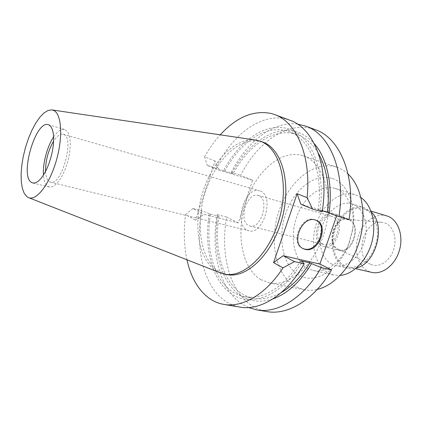 <?xml version="1.0" encoding="UTF-8"?>
<svg xmlns="http://www.w3.org/2000/svg" width="422" height="422" viewBox="0 0 422 422"><rect width="100%" height="100%" fill="white"/><g stroke="black" fill="none" stroke-linecap="round" stroke-linejoin="round"><path stroke-width="0.32" stroke-dasharray="2.11 1.58" d="M220.284 272.86L216.133 270.76C198.161 259.277 193.007 224.483 202.47 193.234C211.76 161.932 234.896 137.182 255.674 140.083M53.636 136.928C57.54 131.184 61.195 128.694 64.592 129.454L67.325 131.464L68.881 134.46L69.883 138.595L70.263 143.68L69.999 149.488L69.097 155.729L67.599 162.101L65.579 168.278L63.142 173.959L60.404 178.865L57.508 182.758L54.591 185.474L51.8 186.899L49.258 186.988L47.707 186.281C45.296 184.472 43.888 180.727 43.471 175.051M45.55 171.432C45.808 176.623 47.016 180.009 49.163 181.597L50.397 182.151C61.322 186.44 74.879 138.363 63.817 134.465L63.173 134.212C60.204 133.579 57.023 135.873 53.636 141.101M260.342 191.108C274.875 195.908 263.328 235.618 248.838 230.765L247.186 230.154C233.197 224.013 245.087 185.78 259.488 190.807L260.342 191.108M258.786 195.718L258.064 195.46C247.049 191.635 237.982 221.001 248.727 225.575L249.919 226.018C260.986 229.747 269.853 199.516 258.786 195.718M322.983 244.153C311.6 239.564 320.156 212.377 331.776 216.333L332.536 216.597C344.178 220.511 335.901 248.394 324.238 244.602L322.983 244.153M333.18 214.735L332.357 214.45C319.174 209.95 309.447 240.746 322.339 246L323.806 246.522C337.041 250.816 346.415 219.123 333.18 214.735M338.17 249.924C325.156 244.676 334.757 214.408 348.05 218.928L348.878 219.213C362.218 223.623 352.992 254.751 339.647 250.446L338.17 249.924M348.651 219.867L346.367 219.319C333.934 217.546 326.718 244.618 338.381 249.27L338.397 249.281C351.178 256.18 362.282 224.541 348.651 219.867M370.695 264.357L370.674 264.346C353.541 257.399 363.558 219.809 381.878 222.315L385.275 223.101C393.489 226.155 397.482 239.042 393.383 250.362C389.406 261.73 378.587 268.17 370.695 264.357M386.673 215.832C375.712 212.498 362.846 222.067 358.273 236.151C353.567 250.188 357.914 266.277 368.279 271.193L371.608 272.359M344.742 265.723C334.498 260.77 330.336 244.333 335.131 229.921C339.794 215.463 352.644 205.535 363.506 208.837L364.539 209.191C374.836 212.925 380.312 228.893 375.897 244.043C371.613 259.224 358.621 269.521 348.034 266.894L344.742 265.723M371.392 212.171L363.97 207.545C352.602 204.079 339.167 214.45 334.287 229.552C329.266 244.602 333.586 261.788 344.294 266.999L347.791 268.244L350.223 268.614L353.351 268.556L356.532 267.928M331.94 264.151C321.306 258.918 317.096 241.542 322.165 226.287C327.097 210.979 340.512 200.408 351.816 203.858L352.839 204.206C363.537 208.072 369.197 224.937 364.534 241.02C360.008 257.14 346.42 268.112 335.416 265.396L331.94 264.151M360.979 197.575L355.203 194.721C340.375 190.069 322.893 203.805 316.394 223.618C309.716 243.362 314.939 266.092 328.785 273.198L333.807 275.002L340.237 275.402M308.129 268.65C294.466 261.492 289.497 238.356 296.276 218.174C302.875 197.929 320.298 183.749 334.973 188.354L335.806 188.634C348.113 192.733 355.82 210.984 352.444 230.597L349.268 242.513C342.279 261.661 325.942 273.688 313.092 270.46L308.129 268.65M332.547 178.58C347.348 183.253 356.801 205.298 352.676 229.251L348.804 243.795C339.088 270.65 314.875 284.692 299.182 275.26C282.803 266.308 277.259 238.108 285.641 213.827C293.807 189.462 314.917 172.482 332.547 178.58M348.039 174.012C344.616 170.836 340.865 168.557 336.788 167.17L336.513 167.08C314.548 160.033 288.938 181.223 279.021 210.889C268.856 240.461 275.297 274.959 295.321 286.459L304.125 289.735C308.35 290.563 312.739 290.452 317.291 289.402M260.801 279.617C241.347 267.938 235.597 232.469 245.979 201.858C256.117 171.158 281.495 148.86 303.001 155.723L303.265 155.813C323.162 161.974 334.34 195.592 325.13 229.7C316.141 263.866 289.719 287.461 269.394 282.909L260.801 279.617M252.641 180.226L218.796 170.177L215.041 160.961L195.518 220.089L204.169 214.371L238.319 222.911L252.641 180.226L240.566 175.309C256.987 142.974 286.374 121.489 312.206 128.684L315.413 129.718M238.319 222.911L226.64 217.024C220.12 253.49 229.294 291.016 251.923 305.686C256.529 308.693 261.534 310.661 266.947 311.589M336.677 215.779L337.088 214.603L349.099 219.493M322.15 211.812L319.955 210.414C326.032 169.069 310.344 134.265 287.667 128.694C265.074 122.1 238.831 141.243 223.533 170.699L233.144 173.695L231.219 172.519L240.566 175.309M223.533 170.699L207.144 165.34L218.796 170.177M231.219 172.519C246.606 142.072 272.997 120.871 297.468 124.089M337.088 214.603L300.839 204.211M322.292 210.868L318.246 209.713L319.955 210.414M248.579 307.538L241.906 303.982C219.498 289.239 210.578 251.422 217.209 214.64L217.763 215.821L218.928 216.412L209.286 213.68C203.694 247.266 211.928 281.11 231.836 294.044C251.238 307.712 282.26 295.938 302.284 261.645M226.64 217.024L217.209 214.64M209.286 213.68L201.711 210.715L192.933 208.489L204.169 214.371M192.933 208.489L185.569 214.666L195.518 220.089M201.711 210.715C194.885 248.025 203.378 286.306 225.406 301.176C229.89 304.22 234.78 306.198 240.092 307.111M186.941 259.778C183.96 245.752 183.507 230.713 185.569 214.666M215.041 160.961L204.596 156.794C209.238 148.565 214.455 141.249 220.242 134.84M262.204 141.892L261.951 141.808C241.131 135.214 216.138 158.899 205.741 190.865C195.112 222.742 199.944 259.382 218.58 271.246L226.851 274.543M204.596 156.794L207.144 165.34M289.893 120.233L286.744 119.226C261.376 112.284 232.311 134.708 215.848 167.935M224.731 171.19C239.685 142.784 265.1 124.516 286.891 130.989L288.753 131.595C309.679 138.31 323.685 171.142 318.246 209.713M318.352 153.297C312.723 143.891 305.744 137.699 297.415 134.708L295.537 134.096C273.609 127.56 248.094 145.558 233.144 173.695M231.942 173.205C247.229 144.023 273.572 125.155 296.307 131.822C302.98 133.737 308.957 137.677 314.232 143.644M300.643 260.796C285.135 286.876 262.553 300.19 244.755 296.692C240.387 295.896 236.331 294.276 232.58 291.839C213.31 279.427 205.182 246.823 210.436 214.276M218.928 216.412C213.769 248.711 222.099 281.094 241.548 293.459C245.33 295.891 249.418 297.505 253.817 298.301C262.531 299.852 271.668 297.948 281.226 292.594M272.849 298.918C260.87 302.801 250.188 301.709 240.809 295.648C220.717 282.761 212.271 249.144 217.763 215.821M302.896 248.495L302.511 248.315C289.698 243.003 301.255 215.146 314.427 219.656L315.957 220.237M48.351 124.701L64.592 129.454M32.81 183.027L49.258 186.988M63.173 134.212L259.488 190.807M50.397 182.151L248.838 230.765M258.064 195.46L331.776 216.333M249.919 226.018L324.238 244.602M332.357 214.45L348.05 218.928M323.806 246.522L339.647 250.446M338.381 249.27L370.674 264.346M346.367 219.319L381.878 222.315M363.506 208.837L371.001 211.1M348.034 266.894L355.662 268.661M351.816 203.858L363.97 207.545M335.416 265.396L347.791 268.244M334.973 188.354L355.203 194.721M313.092 270.46L333.807 275.002M352.444 230.597L352.676 229.251M349.268 242.513L348.804 243.795M269.394 282.909L304.125 289.735M303.265 155.813L336.788 167.17M288.753 131.595L297.415 134.708M244.755 296.692L253.817 298.301M316.352 220.395L315.582 220.062M303.265 248.69L302.511 248.315"/><path stroke-width="0.63" d="M26.887 196.663L24.218 193.334L22.324 188.254L21.279 181.692L21.1 173.964L21.78 165.413L23.279 156.404L25.531 147.299L28.443 138.479L31.893 130.298L35.754 123.103L39.868 117.21L44.062 112.906L48.15 110.422L51.948 109.926L53.525 110.385C61.554 113.56 63.226 136.77 56.353 160.508C49.58 184.287 36.466 201.094 28.575 197.633L26.887 196.663M51.948 109.926L255.674 140.083L259.825 141.085C279.053 146.977 289.344 181.771 279.686 217.588C270.238 253.464 243.995 278.52 224.388 274.057L220.284 272.86L28.575 197.633M49.026 124.965L48.351 124.701C35.791 119.901 19.517 175.225 31.312 182.33L32.81 183.027L35.269 182.911L37.991 181.439L40.85 178.664L43.703 174.692L46.415 169.702L48.846 163.931L50.877 157.659L52.407 151.203L53.357 144.878L53.678 139.007L53.372 133.869L52.449 129.702L50.978 126.695L49.026 124.965M43.471 175.051C42.606 163.599 47.185 146.429 53.636 136.928M53.636 141.101C48.198 150.48 45.502 160.592 45.55 171.432M355.662 268.661L371.608 272.359C382.295 275.002 395.261 265.063 399.439 250.293C403.743 235.566 398.104 219.936 387.718 216.185L371.001 211.1M356.532 267.928C376.013 263.681 386.172 225.548 371.392 212.171M340.237 275.402C353.314 274.374 367.071 260.342 371.882 242.159C376.762 223.998 371.808 204.976 360.979 197.575M317.291 289.402C335.084 285.362 353.161 264.758 360.003 238.994C366.892 213.242 361.464 186.376 348.039 174.012M294.524 261.608L283.215 255.7L273.562 262.648L283.035 267.812L294.524 261.608L304.204 263.782L302.284 261.645L300.643 260.796L309.859 262.885L321.221 267.595C303.808 298.043 277.491 313.768 256.803 309.896L266.947 311.589C287.783 315.477 314.158 299.973 331.518 269.906L319.918 264.056L336.677 215.779M338.94 216.597L349.099 219.493C356.084 175.863 339.742 137.762 315.413 129.718L305.776 126.136C329.941 134.106 346.072 172.482 338.94 216.597L327.345 212.319L322.292 210.868M297.468 124.089L305.776 126.136M312.586 209.085L300.839 204.211L297.104 193.687L307.079 197.665C311.441 155.739 296.318 121.847 274.527 114.526L289.893 120.233C313.768 128.072 329.535 166.901 322.15 211.812L312.586 209.085L307.079 197.665M283.215 255.7L319.918 264.056M273.562 262.648L297.104 193.687M305.08 249.344C318.557 253.332 329.513 225.311 316.352 220.395L315.202 219.994C302.02 215.478 290.447 243.373 303.265 248.69L305.08 249.344M321.221 267.595L331.518 269.906M256.803 309.896L248.579 307.538M283.035 267.812C265.696 294.625 242.365 307.786 223.924 304.415L240.092 307.111C260.522 310.951 286.712 294.846 304.204 263.782M223.924 304.415C218.68 303.513 213.864 301.53 209.46 298.459C198.298 290.215 190.791 277.323 186.941 259.778M220.242 134.84C236.542 116.989 253.606 109.889 271.42 113.534L274.527 114.526M224.388 274.057L226.851 274.543C246.506 279.011 272.76 254.033 282.181 218.253C291.818 182.531 281.474 147.8 262.204 141.892L259.825 141.085M327.345 212.319C330.109 188.412 327.108 168.737 318.352 153.297M314.232 143.644C326.85 157.817 333.074 184.509 329.065 213.02M281.226 292.594C291.913 286.406 301.456 276.505 309.859 262.885M311.51 263.729C300.158 282.065 287.271 293.796 272.849 298.918M315.957 220.237C328.622 225.649 317.555 252.91 304.325 248.969L302.896 248.495"/></g></svg>
